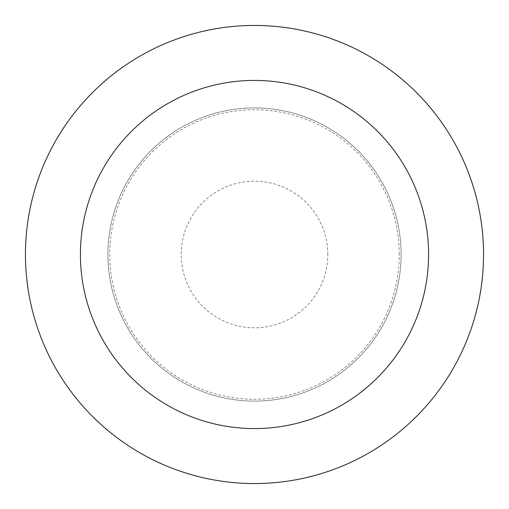 <?xml version="1.0" encoding="UTF-8"?>
<svg xmlns="http://www.w3.org/2000/svg" width="509" height="509" viewBox="0 0 509 509"><rect width="100%" height="100%" fill="white"/><g stroke="black" fill="none" stroke-linecap="round" stroke-linejoin="round"><path stroke-width="0.38" stroke-dasharray="2.54 1.91" d="M401.092 254.5A146.592 146.592 0 0 0 254.5 107.908A146.592 146.592 0 0 0 107.908 254.5A146.592 146.592 0 0 0 254.5 401.092A146.592 146.592 0 0 0 401.092 254.5A146.592 146.592 0 0 0 254.5 107.908A146.592 146.592 0 0 0 107.908 254.5A146.592 146.592 0 0 0 254.5 401.092A146.592 146.592 0 0 0 401.092 254.5A146.592 146.592 0 0 0 254.5 107.908A146.592 146.592 0 0 0 107.908 254.5A146.592 146.592 0 0 0 254.5 401.092A146.592 146.592 0 0 0 401.092 254.5A146.592 146.592 0 0 0 254.5 107.908A146.592 146.592 0 0 0 107.908 254.5A146.592 146.592 0 0 0 254.5 401.092A146.592 146.592 0 0 0 401.092 254.5M399.26 254.5A144.76 144.76 0 0 0 254.5 109.74A144.76 144.76 0 0 0 109.74 254.5A144.76 144.76 0 0 0 254.5 399.26A144.76 144.76 0 0 0 399.26 254.5M483.55 254.5A229.05 229.05 0 0 0 254.5 25.45A229.05 229.05 0 0 0 25.45 254.5A229.05 229.05 0 0 0 254.5 483.55A229.05 229.05 0 0 0 483.55 254.5M327.796 254.5A73.296 73.296 0 0 0 254.5 181.204A73.296 73.296 0 0 0 181.204 254.5A73.296 73.296 0 0 0 254.5 327.796A73.296 73.296 0 0 0 327.796 254.5"/><path stroke-width="0.76" d="M428.578 254.5A174.078 174.078 0 0 0 254.5 80.422A174.078 174.078 0 0 0 80.422 254.5A174.078 174.078 0 0 0 254.5 428.578A174.078 174.078 0 0 0 428.578 254.5M483.55 254.5A229.05 229.05 0 0 0 254.5 25.45A229.05 229.05 0 0 0 25.45 254.5A229.05 229.05 0 0 0 254.5 483.55A229.05 229.05 0 0 0 483.55 254.5"/></g></svg>
